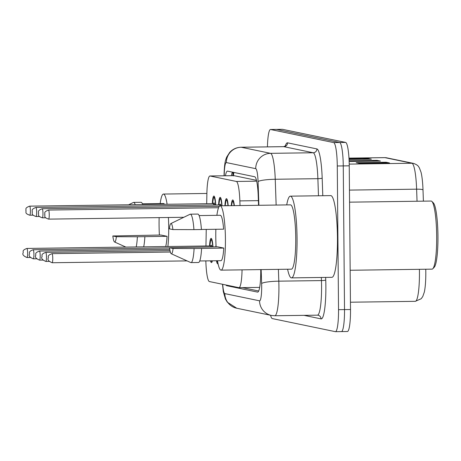 <?xml version="1.0" encoding="UTF-8"?>
<svg xmlns="http://www.w3.org/2000/svg" width="461" height="461" viewBox="0 0 461 461"><rect width="100%" height="100%" fill="white"/><g stroke="black" fill="none" stroke-linecap="round" stroke-linejoin="round"><path stroke-width="0.69" d="M218.595 204.943A12.107 1.809 89.2 0 1 220.174 197.354A12.107 1.809 89.2 0 1 222.012 205.802M224.905 205.762A12.107 1.809 89.2 0 1 226.455 198.656A12.107 1.809 89.2 0 1 228.201 205.715M231.284 205.675A12.107 1.809 89.2 0 1 232.742 199.965A12.107 1.809 89.2 0 1 234.355 205.629M212.314 203.641A12.107 1.809 89.2 0 1 213.887 196.052A12.107 1.809 89.2 0 1 215.76 204.984M215.852 246.819A12.107 1.809 89.2 0 1 215.996 244.82M209.548 245.944A12.107 1.809 89.2 0 1 211.121 238.354A12.107 1.809 89.2 0 1 212.965 246.86M256.477 180.326L234.055 175.67L233.473 175.866M205.837 260.886A22.698 3.394 -90.8 0 0 209.386 281.55L238.873 287.664A22.698 3.394 -90.8 0 0 238.988 287.676A22.698 3.394 -90.8 0 0 242.054 269.852M240.025 205.554L239.864 200.898A22.698 3.394 -90.8 0 0 236.349 181.455L210.06 175.998A22.698 3.394 -90.8 0 0 209.951 175.987A22.698 3.394 -90.8 0 0 206.874 194.052L206.701 203.716M206.246 229.411L205.952 245.995M218.053 263.675A12.107 1.809 89.2 0 1 217.736 263.871A12.107 1.809 89.2 0 1 216.474 260.742M212.365 260.799A12.107 1.809 89.2 0 1 211.455 262.568A12.107 1.809 89.2 0 1 210.487 260.822M267.438 146.875A22.698 3.394 89.2 0 1 270.498 129.495L276.485 129.408A22.698 3.394 89.2 0 1 276.6 129.42L339.665 142.507A22.698 3.394 89.2 0 1 343.261 165.902L344.517 309.596A22.698 3.394 89.2 0 1 341.422 331.592L347.41 331.505A22.698 3.394 89.2 0 0 350.504 309.515L349.248 165.822A22.698 3.394 89.2 0 0 345.646 142.426L282.581 129.339A22.698 3.394 89.2 0 0 282.472 129.328L276.485 129.408A22.698 3.394 89.2 0 1 276.6 129.42L339.665 142.507A22.698 3.394 89.2 0 1 343.261 165.902L344.517 309.596A22.698 3.394 89.2 0 1 341.422 331.592A22.698 3.394 89.2 0 1 341.313 331.58M413.534 163.401A7.566 7.48 101.7 0 0 411.927 163.246L384.929 157.645A7.566 7.48 -78.3 0 1 386.537 157.8L413.534 163.401C418.651 165.24 418.519 166.865 419.354 167.833L421.008 172.155A24.819 3.711 89.2 0 1 423.002 189.851L423.394 201.152M425.768 269.23A24.819 3.711 89.2 0 1 424.304 292.159L422.749 296.556L421.17 298.751L415.321 301.327A30.27 4.524 -90.8 0 0 419.401 269.316M349.017 158.74L367.976 158.48L371.382 159.183L349.058 159.489M389.528 162.952L359.603 163.361L356.203 162.652L386.128 162.243L389.528 162.952M349.121 160.745L377.052 160.365L380.452 161.068L350.527 161.477L349.138 161.189M372.309 161.177L376.015 160.468A6.056 5.981 -78.3 0 1 377.052 160.365M381.385 163.061L385.085 162.353A6.056 5.981 -78.3 0 1 386.128 162.243M363.239 159.299L366.939 158.584A6.056 5.981 -78.3 0 1 367.976 158.48M225.942 284.984A22.698 3.394 -90.8 0 0 226.697 285.699L257.549 292.101A22.698 3.394 -90.8 0 0 257.664 292.113A22.698 3.394 -90.8 0 0 260.747 269.599M270.498 129.495A22.698 3.394 89.2 0 1 270.613 129.506L333.678 142.593A22.698 3.394 89.2 0 1 337.279 165.983L338.53 309.677A22.698 3.394 89.2 0 1 335.441 331.672A22.698 3.394 89.2 0 1 335.326 331.661L272.261 318.574A22.698 3.394 89.2 0 1 270.555 315.249M258.54 205.301L258.223 196.207A22.698 3.394 -90.8 0 0 254.708 176.765L227.538 171.123A22.698 3.394 -90.8 0 0 227.423 171.112A22.698 3.394 -90.8 0 0 225.429 175.779M258.684 291.012L242.394 287.629M231.416 175.693A22.698 3.394 89.2 0 1 232.384 172.132M168.403 217.494A32.161 4.812 89.2 0 1 168.709 227.215A32.161 4.812 89.2 0 1 167.89 246.514M159.385 235.047A32.161 4.812 89.2 0 1 159.068 225.21A32.161 4.812 89.2 0 1 159.143 217.621M142.397 203.802L163.58 203.514A22.698 3.394 89.2 0 1 164.479 204.298M128.607 204.788L133.379 202.471A24.214 3.619 89.2 0 1 133.632 202.408A24.214 3.619 89.2 0 1 135.206 204.696M133.632 202.408L141.112 202.31A24.214 3.619 89.2 0 1 142.691 204.592M112.824 235.974L116.368 236.712A15.132 2.265 89.2 0 1 114.564 241.985A15.132 2.265 89.2 0 1 112.824 235.974L160.877 235.024L167.066 236.309A22.698 3.394 89.2 0 1 165.672 246.543M167.066 236.309L144.869 236.666A24.214 3.619 89.2 0 1 143.688 246.848M160.174 203.56A32.161 4.812 89.2 0 1 163.448 194.058A32.161 4.812 89.2 0 1 167.113 204.258M144.869 236.666L137.39 236.77A24.214 3.619 89.2 0 1 136.202 246.946M137.39 236.77L116.368 236.712M349.565 202.16L431.11 201.048A34.051 5.094 89.2 0 1 431.888 201.428L433.369 202.903A32.541 4.864 89.2 0 1 437.95 236.084A32.541 4.864 89.2 0 1 434.25 267.224L432.81 268.74A34.051 5.094 89.2 0 1 432.043 269.143L350.158 270.261M431.888 201.428A34.051 5.094 89.2 0 1 436.682 236.153A34.051 5.094 89.2 0 1 432.81 268.74M286.719 204.915A40.862 6.108 89.2 0 1 290.367 196.161A40.862 6.108 89.2 0 1 297.051 238.291A40.862 6.108 89.2 0 1 291.485 277.879A40.862 6.108 89.2 0 1 287.601 269.23M290.367 196.161L330.768 195.608A40.862 6.108 89.2 0 1 337.452 237.738A40.862 6.108 89.2 0 1 331.885 277.326L291.485 277.879M216.883 215.327A32.161 4.812 89.2 0 1 220.162 205.825A32.161 4.812 89.2 0 1 225.423 238.982A32.161 4.812 89.2 0 1 221.044 270.14A32.161 4.812 89.2 0 1 217.506 260.73M216.094 246.791L216.094 246.814A32.161 4.812 89.2 0 1 215.783 236.983A32.161 4.812 89.2 0 1 215.857 229.278M220.162 205.825L290.488 204.863A32.161 4.812 89.2 0 1 295.749 238.02A32.161 4.812 89.2 0 1 291.369 269.178L221.044 270.14M201.411 229.474L223.614 229.169A22.698 3.394 89.2 0 0 220.295 215.281L199.106 215.575M169.371 228.835A15.132 2.265 89.2 0 1 170.864 223.562A15.132 2.265 89.2 0 1 172.915 229.572L169.371 228.835M170.864 223.562L190.093 214.244A24.214 3.619 89.2 0 1 190.347 214.181A24.214 3.619 89.2 0 1 193.937 229.63L201.417 229.532A24.214 3.619 89.2 0 0 197.827 214.077L190.347 214.181M172.915 229.572L193.937 229.63M169.539 247.741L173.077 248.479A15.132 2.265 89.2 0 1 171.273 253.757A15.132 2.265 89.2 0 1 169.539 247.741L217.592 246.796L223.781 248.076A22.698 3.394 89.2 0 1 220.911 260.684L199.728 260.972M223.781 248.076L201.584 248.439A24.214 3.619 89.2 0 1 198.489 262.499L191.01 262.603A24.214 3.619 89.2 0 1 190.756 262.551L171.273 253.757M201.584 248.439L194.098 248.537A24.214 3.619 89.2 0 1 191.01 262.603M194.098 248.537L173.077 248.479M233.883 172.443A22.698 22.433 101.7 0 0 233.485 175.67M234.055 175.67L210.06 175.998M256.673 181.179L236.349 181.455M258.379 200.644L239.864 200.898M423.002 189.851A7.566 1.055 178 0 0 416.617 189.171A30.27 4.524 -90.8 0 0 411.927 163.246L349.225 164.104M384.779 157.627L348.983 158.117L384.929 157.645A30.27 4.524 -90.8 0 0 384.779 157.627L386.537 157.8M417.038 201.238L416.617 189.171L349.461 190.093M350.504 309.515L338.53 309.677M282.581 129.339L270.613 129.506M345.646 142.426L333.678 142.593M349.248 165.822L337.279 165.983M379 161.091L376.015 160.468M369.924 159.206L366.939 158.584M388.076 162.969L385.085 162.353M229.221 285.664L226.697 285.699M222.698 284.31A15.132 2.265 -90.8 0 0 224.841 293.617L259.549 300.82A15.132 2.265 -90.8 0 0 261.687 286.166A15.132 2.265 -90.8 0 0 261.629 283.532L261.145 269.593M222.502 284.27L223.297 291.536L225.452 299.074L227.319 302.197L236.729 308.23A15.132 14.954 -78.3 0 1 224.841 293.617M278.392 269.357L278.807 281.164A30.27 4.524 89.2 0 1 278.917 286.431A30.27 4.524 89.2 0 1 274.796 315.756L317.439 315.168A30.27 4.524 -90.8 0 0 321.565 285.849A30.27 4.524 -90.8 0 0 321.45 280.582L321.34 277.47M325.65 277.413L325.743 279.988A3.786 0.524 -2 0 1 321.45 280.582L278.807 281.164A15.132 2.109 178 0 0 261.629 283.532M325.743 279.988A34.051 5.094 89.2 0 1 321.063 318.885L304.041 315.353M285.232 146.2A34.051 5.094 89.2 0 1 287.555 142.835L316.903 148.926A34.051 5.094 89.2 0 1 322.176 178.09L322.792 195.718M283.699 146.65L241.057 147.238A30.27 4.524 89.2 0 1 241.207 147.249L283.849 146.667A30.27 4.524 -90.8 0 0 283.699 146.65L285.722 145.762M258.892 205.295L258.068 181.634A15.132 2.265 -90.8 0 0 255.722 168.668L226.374 162.583A15.132 14.954 -78.3 0 1 241.207 147.249L270.555 153.34A30.27 4.524 89.2 0 1 275.24 179.266L317.883 178.684A30.27 4.524 -90.8 0 0 313.198 152.758L283.849 146.667A3.786 3.74 101.7 0 0 287.555 142.835M258.068 181.634A15.132 2.109 178 0 1 275.24 179.266L276.145 205.059M318.482 195.775L317.883 178.684A3.786 0.524 -2 0 0 322.176 178.09M255.722 168.668A15.132 14.954 -78.3 0 1 270.555 153.34L313.198 152.758A3.786 3.74 101.7 0 0 316.903 148.926M226.374 162.583A15.132 2.265 -90.8 0 0 224.248 174.615L224.23 175.797M321.063 318.885A3.786 3.74 101.7 0 0 318.09 315.232L317.439 315.168M224.248 174.615A15.132 3.083 -179 0 1 224.081 174.143L224.052 175.797M236.729 308.23L271.437 315.433A15.132 14.954 -78.3 0 1 259.549 300.82M232.01 173.163A9.082 1.85 -179 0 1 233.128 172.933M212.728 246.86A10.591 1.585 -90.8 0 0 211.219 239.881A10.591 1.585 -90.8 0 0 209.795 245.944L210.683 240.158L211.766 239.109M27.009 257.526C23.586 256.103 22.266 254.593 23.05 252.997C23.932 251.792 21.131 250.617 26.882 248.444A4.541 0.68 89.2 0 1 27.625 253.124A4.541 0.68 89.2 0 1 27.009 257.526L30.334 257.48M210.908 246.883A4.541 0.68 -90.8 0 0 210.475 245.932L210.931 245.713L210.758 246.324M210.746 246.283A5.296 0.789 89.2 0 1 211.824 246.871M211.092 260.817A10.591 1.585 -90.8 0 0 211.766 260.805M213.512 203.981A5.296 0.789 89.2 0 1 214.647 205.001M213.754 205.012A4.541 0.68 -90.8 0 0 213.241 203.629L213.697 203.41L213.529 204.021M30.397 210.821A4.541 0.68 89.2 0 1 29.775 215.218C23.96 213.178 26.732 212.043 25.816 210.689C26.698 209.484 23.897 208.309 29.654 206.142A4.541 0.68 89.2 0 1 30.397 210.821M215.523 204.989A10.591 1.585 -90.8 0 0 214.019 197.59A10.591 1.585 -90.8 0 0 212.561 203.635L213.449 197.855L214.532 196.807M33.29 258.828C29.873 257.405 28.553 255.895 29.331 254.299C30.213 253.095 27.412 251.919 33.169 249.747A4.541 0.68 89.2 0 1 33.912 254.432A4.541 0.68 89.2 0 1 33.29 258.828L36.615 258.782M216.849 260.736A10.591 1.585 -90.8 0 0 217.788 262.344M39.577 260.131C36.154 258.707 34.834 257.198 35.618 255.601C36.5 254.397 33.693 253.222 39.45 251.055A4.541 0.68 89.2 0 1 40.193 255.734A4.541 0.68 89.2 0 1 39.577 260.131L42.902 260.09M45.858 261.439C42.441 260.016 41.121 258.5 41.899 256.91C42.781 255.699 39.98 254.53 45.737 252.357A4.541 0.68 89.2 0 1 46.48 257.036A4.541 0.68 89.2 0 1 45.858 261.439L49.183 261.393M52.145 262.741C48.722 261.318 47.402 259.808 48.186 258.212C49.062 257.007 46.261 255.832 52.018 253.659A4.541 0.68 89.2 0 1 52.761 258.344A4.541 0.68 89.2 0 1 52.145 262.741L187.091 260.891M219.793 205.283A5.296 0.789 89.2 0 1 220.865 205.813M219.955 205.86A4.541 0.68 -90.8 0 0 219.528 204.932L219.983 204.713L219.811 205.324M36.678 212.123A4.541 0.68 89.2 0 1 36.062 216.526C30.247 214.48 33.013 213.345 32.103 211.997C32.979 210.786 30.178 209.617 35.935 207.444A4.541 0.68 89.2 0 1 36.678 212.123M221.776 205.802A10.591 1.585 -90.8 0 0 220.266 198.881A10.591 1.585 -90.8 0 0 218.842 204.943L219.73 199.158L220.813 198.109M226.305 205.739A5.296 0.789 89.2 0 1 226.8 205.733M42.959 213.431A4.541 0.68 89.2 0 1 42.343 217.828C36.528 215.783 39.294 214.647 38.384 213.299C39.266 212.095 36.465 210.919 42.222 208.747A4.541 0.68 89.2 0 1 42.959 213.431M227.947 205.721A10.591 1.585 -90.8 0 0 226.478 200.172A10.591 1.585 -90.8 0 0 225.158 205.756M49.246 214.734A4.541 0.68 89.2 0 1 48.63 219.131C42.815 217.085 45.581 215.95 44.671 214.601C45.547 213.397 42.746 212.221 48.503 210.055A4.541 0.68 89.2 0 1 49.246 214.734M234.079 205.635A10.591 1.585 -90.8 0 0 231.555 205.669M232.632 175.681L233.278 172.316M233.94 175.658L209.951 175.987M259.664 287.393L238.988 287.676M415.321 301.327L350.441 302.214M335.441 331.672L341.422 331.592M241.057 147.238C236.545 147.382 232.759 149.105 229.693 152.401L226.685 157.103C225.435 160.503 224.524 162.22 224.081 174.143M271.437 315.433L274.796 315.756M26.882 248.444L210.475 245.932M210.982 260.817L212.077 261.796M29.775 215.218L33.1 215.178M29.654 206.142L213.241 203.629M33.169 249.747L169.556 247.88M216.82 260.736L217.903 262.937M39.45 251.055L169.752 249.268M45.737 252.357L170.005 250.657M52.018 253.659L170.351 252.04M36.062 216.526L39.387 216.48M35.935 207.444L219.528 204.932M42.343 217.828L45.668 217.782M42.222 208.747L219.332 206.326M227.1 199.411L226.017 200.46L225.147 205.756M48.63 219.131L183.824 217.281M48.503 210.055L218.572 207.727M233.381 200.719L232.298 201.768L231.543 205.669M163.448 194.058L206.885 193.459M114.564 241.985L125.87 247.09"/></g></svg>
